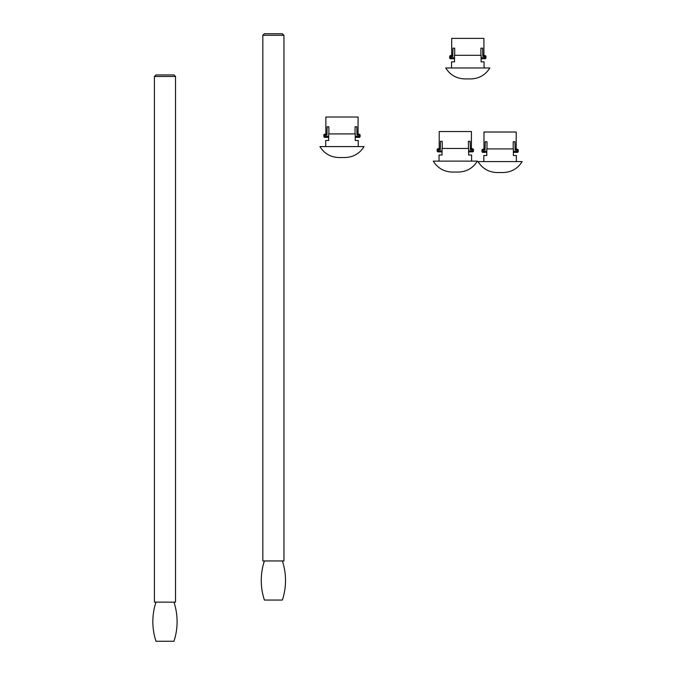 <?xml version="1.0" encoding="UTF-8"?>
<svg xmlns="http://www.w3.org/2000/svg" width="675" height="675" viewBox="0 0 675 675"><rect width="100%" height="100%" fill="white"/><g stroke="black" fill="none" stroke-linecap="round" stroke-linejoin="round"><path stroke-width="1.01" d="M264.398 560.942A62.674 62.674 0 0 0 264.398 600.058L282.386 600.058A62.674 62.674 0 0 0 282.386 560.942L262.828 560.942L262.828 35.286L264.372 33.75L282.412 33.75L283.947 35.286L262.828 35.286M282.386 560.942L283.947 560.942L283.947 35.286M155.976 602.142A62.674 62.674 0 0 0 155.976 641.25L173.964 641.25A62.674 62.674 0 0 0 173.964 602.142L154.415 602.142L154.415 76.486L155.95 74.942L173.99 74.942L175.534 76.486L154.415 76.486M173.964 602.142L175.534 602.142L175.534 76.486M344.967 157.537C353.261 157.258 359.615 153.613 364.027 146.585L319.908 146.585C324.321 153.613 330.674 157.267 338.968 157.537L344.967 157.537L338.968 157.537M325.696 146.585L325.696 140.484L328.683 140.484L328.683 133.912L355.252 133.912L355.252 140.484L358.239 140.484L358.239 146.585M328.683 136.418L325.072 136.418L325.072 135.16L326.953 135.16L327.122 126.773L328.868 126.773L328.868 133.912M355.067 133.912L355.067 126.773L356.813 126.773L356.982 135.16L357.345 134.224L356.982 135.16L358.864 135.16L358.864 136.418L355.252 136.418M325.856 133.912L325.856 117.02L358.079 117.02L358.079 133.912M355.067 126.773L356.813 126.773M359.176 134.224L358.864 135.16L360.113 135.16L359.176 134.224A0.937 0.937 0 0 1 360.113 135.16L360.113 136.418L358.864 136.418L358.864 137.354L355.252 137.354L359.176 137.354L360.113 136.418A0.937 0.937 0 0 1 359.176 137.354M328.868 126.773L327.122 126.773M326.953 135.16L326.59 134.224L325.072 134.224L325.072 135.16L323.823 135.16L323.823 136.418A0.937 0.937 0 0 0 324.759 137.354L328.683 137.354M326.953 133.912L325.072 134.224M358.239 134.224L356.982 133.912M358.864 134.224L357.345 134.224M323.823 135.16A0.937 0.937 0 0 1 324.759 134.224M458.317 172.066C466.611 171.796 472.964 168.143 477.377 161.114L433.257 161.114C437.67 168.143 444.023 171.796 452.318 172.066L458.317 172.066L452.318 172.066M439.045 161.114L439.045 155.014L442.032 155.014L442.032 148.441L468.61 148.441L468.61 155.014L471.589 155.014L471.589 161.114M442.032 150.947L438.421 150.947L438.421 149.69L440.303 149.69L440.471 141.303L442.218 141.303L442.218 148.441M468.416 148.441L468.416 141.303L470.163 141.303L470.34 149.69L470.694 148.753L470.34 149.69L472.213 149.69L472.213 150.947L468.61 150.947M439.206 148.441L439.206 131.549L471.428 131.549L471.428 148.441M468.416 141.303L470.163 141.303M472.525 148.753L472.213 149.69L473.462 149.69L472.525 148.753A0.937 0.937 0 0 1 473.462 149.69L473.462 150.947L472.213 150.947L472.213 151.883L468.61 151.883L472.525 151.883L473.462 150.947A0.937 0.937 0 0 1 472.525 151.883M442.218 141.303L440.471 141.303M437.172 150.947A0.937 0.937 0 0 0 438.109 151.883A0.937 0.937 0 0 1 437.172 150.947L438.421 150.947L438.421 151.883L442.032 151.883L438.109 151.883A0.937 0.937 0 0 1 437.172 150.947L437.172 149.69A0.937 0.937 0 0 1 438.109 148.753L440.303 148.441M471.589 148.753L470.34 148.441M472.213 148.753L470.694 148.753M440.303 149.69L439.94 148.753L438.421 148.753L438.421 149.69L437.172 149.69M503.094 172.538C511.388 172.268 517.742 168.615 522.155 161.587L478.035 161.587C482.448 168.615 488.801 172.268 497.095 172.538L503.094 172.538L497.095 172.538M483.823 161.587L483.823 155.486L486.802 155.486L486.802 148.913L513.38 148.913L513.38 155.486L516.367 155.486L516.367 161.587M486.802 151.419L483.199 151.419L483.199 150.171L485.072 150.171L485.241 141.775L486.996 141.775L486.996 148.913M513.194 148.913L513.194 141.775L514.941 141.775L515.109 150.171L515.472 149.226L515.109 150.171L516.991 150.171L516.991 151.419L513.38 151.419M483.983 148.913L483.983 132.022L516.206 132.022L516.206 148.913M513.194 141.775L514.941 141.775M515.472 149.226L517.303 149.226L516.991 150.171L518.24 150.171L517.303 149.226A0.937 0.937 0 0 1 518.24 150.171L518.24 151.419L516.991 151.419L516.991 152.356L513.38 152.356L517.303 152.356L518.24 151.419A0.937 0.937 0 0 1 517.303 152.356M486.996 141.775L485.241 141.775M481.95 151.419L483.199 151.419L483.199 152.356L486.802 152.356L482.887 152.356A0.937 0.937 0 0 1 481.95 151.419L481.95 150.171A0.937 0.937 0 0 1 482.887 149.226L485.072 148.913M516.367 149.226L515.109 148.913M485.072 150.171L484.718 149.226L482.887 149.226M470.804 78.916C479.098 78.646 485.452 74.992 489.864 67.964L445.745 67.964C450.157 74.992 456.511 78.646 464.805 78.916L470.804 78.916L464.805 78.916M451.533 67.964L451.533 61.864L454.52 61.864L454.52 55.291L481.098 55.291L481.098 61.864L484.076 61.864L484.076 67.964M454.52 57.797L450.908 57.797L450.908 56.54L452.79 56.54L452.959 48.153L454.705 48.153L454.705 55.291M480.904 55.291L480.904 48.153L482.65 48.153L482.819 56.54L483.182 55.603L482.819 56.54L484.701 56.54L484.701 57.797L481.098 57.797M451.693 55.291L451.693 38.399L483.916 38.399L483.916 55.291M480.904 48.153L482.65 48.153M485.013 55.603L484.701 56.54L485.949 56.54L485.013 55.603A0.937 0.937 0 0 1 485.949 56.54L485.949 57.797L484.701 57.797L484.701 58.733L481.098 58.733L485.013 58.733L485.949 57.797A0.937 0.937 0 0 1 485.013 58.733M454.705 48.153L452.959 48.153M452.79 56.54L452.427 55.603L450.908 55.603L450.908 56.54L449.66 56.54L449.66 57.797A0.937 0.937 0 0 0 450.596 58.733L454.52 58.733M452.79 55.291L450.908 55.603M484.076 55.603L482.819 55.291M484.701 55.603L483.182 55.603M449.66 56.54A0.937 0.937 0 0 1 450.596 55.603M323.823 136.418L325.072 136.418L325.072 137.354M483.199 149.226L483.199 150.171L481.95 150.171M449.66 57.797L450.908 57.797L450.908 58.733"/></g></svg>
